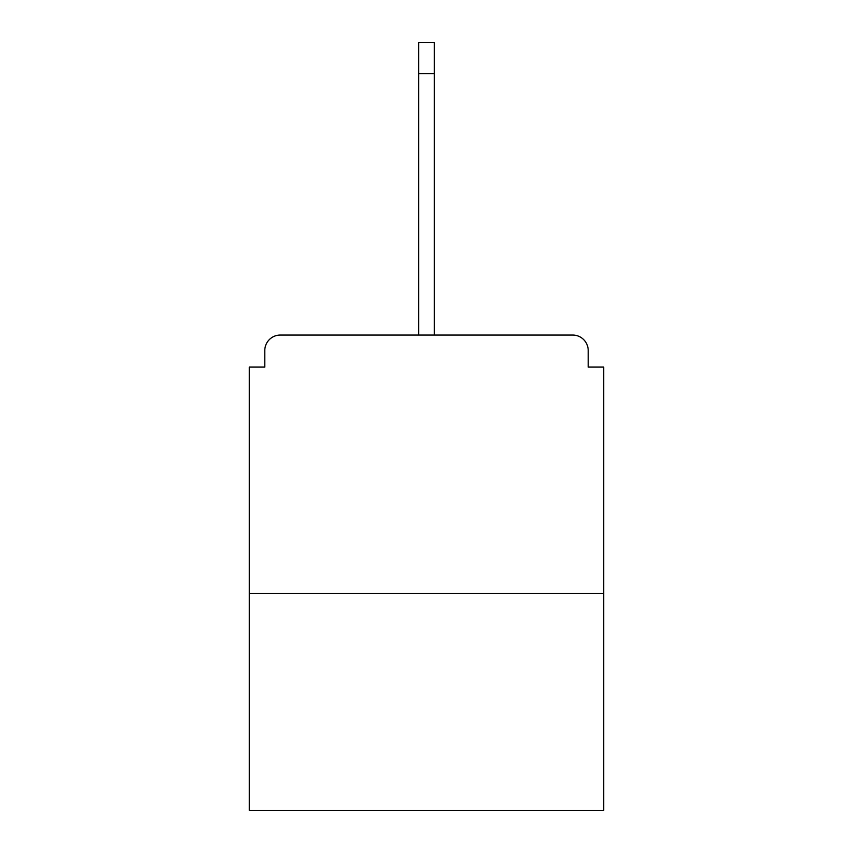 <?xml version="1.0" encoding="UTF-8"?>
<svg xmlns="http://www.w3.org/2000/svg" width="853" height="853" viewBox="0 0 853 853"><rect width="100%" height="100%" fill="white"/><g stroke="black" fill="none" stroke-linecap="round" stroke-linejoin="round"><path stroke-width="1.28" d="M588.207 367.089L588.207 350.562L588.207 367.089L603.7 367.089L603.7 810.35L249.3 810.35L249.3 367.089L264.793 367.089L264.793 350.562L264.793 367.089M603.7 593.368L249.3 593.368M588.207 350.562A15.503 15.503 0 0 0 572.704 335.058L280.296 335.058A15.503 15.503 0 0 0 264.793 350.562M572.704 335.058L507.098 335.058M345.902 335.058L280.296 335.058M418.748 73.646L418.748 42.65L434.252 42.65L434.252 73.646L418.748 73.646L418.748 335.058M434.252 73.646L434.252 335.058"/></g></svg>
